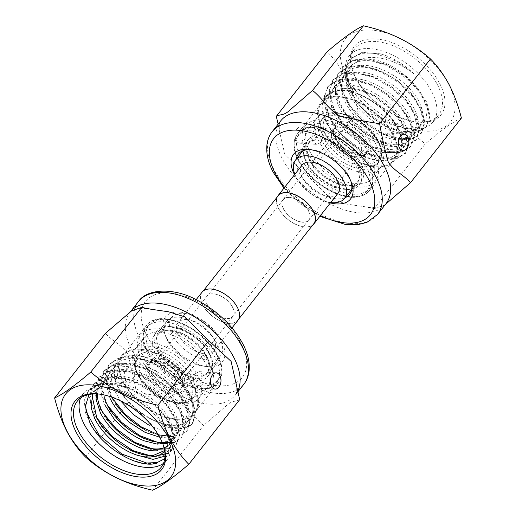 <?xml version="1.0" encoding="UTF-8"?>
<svg xmlns="http://www.w3.org/2000/svg" width="516" height="516" viewBox="0 0 516 516"><rect width="100%" height="100%" fill="white"/><g stroke="black" fill="none" stroke-linecap="round" stroke-linejoin="round"><path stroke-width="0.39" stroke-dasharray="2.58 1.94" d="M232.445 307.078A16.293 8.998 38.2 0 1 232.851 316.282A16.293 8.998 38.2 0 1 220.519 316.921A16.293 8.998 38.2 0 1 207.651 305.33A16.293 8.998 38.2 0 1 207.245 296.126A16.293 8.998 38.2 0 1 219.577 295.487A16.293 8.998 38.2 0 1 232.445 307.078M308.349 210.67A16.293 8.998 38.2 0 1 308.755 219.874A16.293 8.998 38.2 0 1 296.423 220.513A16.293 8.998 38.2 0 1 283.555 208.922A16.293 8.998 38.2 0 1 283.149 199.718A16.293 8.998 38.2 0 1 295.481 199.079A16.293 8.998 38.2 0 1 308.349 210.67M313.734 223.796A22.633 12.5 38.2 0 1 296.61 224.679A22.633 12.5 38.2 0 1 278.737 208.587A22.633 12.5 38.2 0 1 278.169 195.796M202.833 304.988A22.633 12.5 38.2 0 1 202.266 292.204A22.633 12.5 38.2 0 1 219.39 291.321A22.633 12.5 38.2 0 1 237.263 307.413A22.633 12.5 38.2 0 1 237.831 320.204A22.633 12.5 38.2 0 1 220.706 321.087A22.633 12.5 38.2 0 1 202.833 304.988M375.99 144.409A35.559 19.64 -141.8 0 0 347.907 119.119A35.559 19.64 -141.8 0 0 320.997 120.505A35.559 19.64 -141.8 0 0 321.881 140.597A35.559 19.64 -141.8 0 0 349.964 165.888A35.559 19.64 -141.8 0 0 376.873 164.501A35.559 19.64 -141.8 0 0 375.99 144.409M333.413 141.41A20.401 11.268 -141.8 0 0 349.526 155.922A20.401 11.268 -141.8 0 0 364.967 155.123A20.401 11.268 -141.8 0 0 364.457 143.596A20.401 11.268 -141.8 0 0 348.345 129.084A20.401 11.268 -141.8 0 0 332.904 129.884A20.401 11.268 -141.8 0 0 333.413 141.41M312.754 225.04A22.814 12.597 38.2 0 1 304.943 226.988A22.814 12.597 38.2 0 1 283.536 215.436A22.814 12.597 38.2 0 1 277.189 197.041M337.916 193.371A22.814 12.597 38.2 0 1 328.982 196.454A22.814 12.597 38.2 0 1 306.646 183.864A22.814 12.597 38.2 0 1 302.073 165.152M374.216 155.858A44.582 24.62 -141.8 0 0 339.006 124.156A44.582 24.62 -141.8 0 0 305.272 125.891A44.582 24.62 -141.8 0 0 306.381 151.078A44.582 24.62 -141.8 0 0 341.592 182.787A44.582 24.62 -141.8 0 0 375.325 181.052A44.582 24.62 -141.8 0 0 374.216 155.858M368.611 162.972A44.582 24.62 -141.8 0 0 333.407 131.27A44.582 24.62 -141.8 0 0 299.667 133.005A44.582 24.62 -141.8 0 0 300.783 158.199A44.582 24.62 -141.8 0 0 335.987 189.901A44.582 24.62 -141.8 0 0 369.727 188.166A44.582 24.62 -141.8 0 0 368.611 162.972M283.419 208.915A16.473 9.101 -141.8 0 0 296.429 220.629A16.473 9.101 -141.8 0 0 308.897 219.99A16.473 9.101 -141.8 0 0 308.484 210.683A16.473 9.101 -141.8 0 0 295.475 198.963A16.473 9.101 -141.8 0 0 283.007 199.608A16.473 9.101 -141.8 0 0 283.419 208.915M335.232 143.106A16.473 9.101 -141.8 0 0 348.242 154.819A16.473 9.101 -141.8 0 0 360.71 154.181A16.473 9.101 -141.8 0 0 360.297 144.873A16.473 9.101 -141.8 0 0 347.287 133.154A16.473 9.101 -141.8 0 0 334.82 133.799A16.473 9.101 -141.8 0 0 335.232 143.106M379.544 144.661A40.235 22.22 -141.8 0 0 347.765 116.042A40.235 22.22 -141.8 0 0 317.321 117.609A40.235 22.22 -141.8 0 0 318.32 140.346A40.235 22.22 -141.8 0 0 350.1 168.964A40.235 22.22 -141.8 0 0 380.55 167.39A40.235 22.22 -141.8 0 0 379.544 144.661M370.907 155.626A40.235 22.22 -141.8 0 0 339.135 127.013A40.235 22.22 -141.8 0 0 308.684 128.581A40.235 22.22 -141.8 0 0 309.69 151.317A40.235 22.22 -141.8 0 0 341.463 179.929A40.235 22.22 -141.8 0 0 371.913 178.362A40.235 22.22 -141.8 0 0 370.907 155.626M294.849 174.318A31.095 17.176 -141.8 0 0 296.339 177.594A31.095 17.176 -141.8 0 0 330.698 202.543M382.627 146.473L385.962 149.24L389.483 147.234C392.031 143.642 392.547 139.83 391.025 135.798L387.11 132.986L383.059 134.953C380.885 138.572 380.737 142.41 382.627 146.473M320.829 142.403L316.785 144.37L312.864 141.558C311.348 137.52 311.864 133.709 314.412 130.116L317.927 128.116L321.268 130.883C323.151 134.94 323.01 138.778 320.829 142.403M297.087 128.897A8.146 5.27 94 0 0 295.204 137.714A8.146 5.27 94 0 0 299.725 143.164A8.146 5.27 94 0 0 303.505 141.178A8.146 5.27 94 0 0 305.388 132.367A8.146 5.27 94 0 0 300.867 126.91A8.146 5.27 94 0 0 297.087 128.897M439.703 83.534A55.218 30.496 38.2 0 1 417.689 122.034A55.218 30.496 38.2 0 1 355.685 77.613A55.218 30.496 38.2 0 1 352.699 70.86A55.218 30.496 38.2 0 1 379.447 39.339A55.218 30.496 38.2 0 1 439.703 83.534M437.394 84.624A53.406 29.496 38.2 0 1 438.723 114.797A53.406 29.496 38.2 0 1 416.102 121.86A53.406 29.496 38.2 0 1 356.13 78.896A53.406 29.496 38.2 0 1 353.241 72.369A53.406 29.496 38.2 0 1 354.795 48.723A53.406 29.496 38.2 0 1 395.211 46.64A53.406 29.496 38.2 0 1 437.394 84.624M431.789 91.738A53.406 29.496 38.2 0 1 433.118 121.911A53.406 29.496 38.2 0 1 410.497 128.974A53.406 29.496 38.2 0 1 350.525 86.011A53.406 29.496 38.2 0 1 347.636 79.483A53.406 29.496 38.2 0 1 349.197 55.838A53.406 29.496 38.2 0 1 389.606 53.754A53.406 29.496 38.2 0 1 431.789 91.738M397.752 128.136A46.711 25.8 38.2 0 1 398.913 154.529A46.711 25.8 38.2 0 1 363.567 156.348A46.711 25.8 38.2 0 1 326.68 123.131A46.711 25.8 38.2 0 1 325.519 96.737A46.711 25.8 38.2 0 1 360.858 94.918A46.711 25.8 38.2 0 1 397.752 128.136M393.082 134.07A46.711 25.8 38.2 0 1 394.243 160.457A46.711 25.8 38.2 0 1 358.904 162.282A46.711 25.8 38.2 0 1 322.01 129.058A46.711 25.8 38.2 0 1 320.849 102.671A46.711 25.8 38.2 0 1 356.195 100.846A46.711 25.8 38.2 0 1 393.082 134.07M310.606 149.659A32.585 17.995 38.2 0 1 312.135 149.782A32.585 17.995 38.2 0 1 348.726 176.001A32.585 17.995 38.2 0 1 350.493 179.981A32.585 17.995 38.2 0 1 350.97 181.439M345.036 197.718A32.585 17.995 38.2 0 1 299.145 172.505A32.585 17.995 38.2 0 1 296.178 159.251M330.388 202.936A36.21 19.995 38.2 0 1 294.539 174.718M374.3 208.612L384.31 205.194L385.904 203.833A66.983 36.997 38.2 0 1 335.213 206.445A66.983 36.997 38.2 0 1 282.31 158.805A66.983 36.997 38.2 0 1 280.646 120.957C280.788 121.705 278.447 120.499 279.562 131.735L284.89 154.606L309.142 177.143L331.072 199.079L347.313 204.201L364.767 206.716L374.3 208.612L425.184 143.977C406.982 127.723 384.62 116.661 358.091 110.792L307.201 175.427M346.733 76.981A66.983 36.997 38.2 0 1 371.301 30.083A66.983 36.997 38.2 0 1 448.656 84.166A66.983 36.997 38.2 0 1 424.088 131.064A66.983 36.997 38.2 0 1 346.733 76.981M358.091 110.792C355.034 98.556 350.925 87.378 345.772 77.277C340.386 67.267 334.2 58.74 327.202 51.703M392.431 134.018A45.847 25.323 38.2 0 1 393.573 159.928A45.847 25.323 38.2 0 1 358.878 161.714A45.847 25.323 38.2 0 1 322.668 129.103A45.847 25.323 38.2 0 1 321.526 103.2A45.847 25.323 38.2 0 1 356.221 101.413A45.847 25.323 38.2 0 1 392.431 134.018M345.546 72.427C350.564 66.235 358.749 64.081 370.095 65.964C381.569 68.183 392.56 73.678 403.073 82.437C409.814 88.178 415.025 94.299 418.721 100.814L422.61 110.102L423.397 118.957L420.585 125.904L415.941 129.6C408.865 132.876 399.571 132.057 388.071 127.129C376.545 121.886 366.631 114.094 358.336 103.761L351.28 92.583C348.132 86.088 346.829 80.135 347.365 74.717L350.861 65.648L360.207 59.701C373.636 53.612 396.03 59.921 413.851 73.711C403.705 64.236 393.037 57.727 381.84 54.199L364.167 52.458L352.293 57.482L346.862 68.202L348.822 82.773L351.544 88.946L361.361 102.987L374.984 115.345L390.47 124.259L405.512 128.432L418.031 127.168L425.771 120.551L427.319 109.618L422.456 96.137L421.146 93.989C417.502 88.236 412.71 82.818 406.776 77.742C396.282 68.989 385.291 63.494 373.797 61.262C362.49 59.385 354.305 61.539 349.242 67.725C344.63 74.188 344.636 82.734 349.267 93.357L349.809 94.48C354.937 104.684 362.8 113.655 373.384 121.395C384.536 129.161 394.998 133.18 404.776 133.451L413.245 132.025L419.089 127.749L421.707 121.963C422.765 116.377 421.269 109.96 417.212 102.703L412.239 95.312C404.292 85.359 394.314 77.639 382.304 72.156C370.32 66.964 360.123 65.842 351.712 68.783L344.198 74.117L340.702 88.075L344.611 101.052C347.416 106.754 351.306 112.262 356.266 117.577C365.741 127.336 376.112 134.108 387.381 137.895C398.584 141.281 406.956 140.61 412.497 135.876L413.903 134.341L416.87 125.285L414.129 113.488L412.02 109.289C407.201 100.826 400.094 93.228 390.696 86.501C379.428 78.638 368.392 74.407 357.594 73.794L346.642 75.31L339.031 80.728L336.774 84.579C334.303 91.01 335.194 98.704 339.431 107.651L341.869 112.153C348.513 122.789 357.536 131.548 368.946 138.443C380.44 144.996 390.522 147.595 399.19 146.234L408.743 140.945L411.645 130.864C411.433 126.233 409.839 121.234 406.866 115.868L397.397 103.335C388.148 93.77 377.557 86.959 365.625 82.902C353.763 79.161 344.353 79.528 337.38 83.998L333.852 87.32L330.388 95.763L331.304 106.502L334.245 114.242C338.051 121.944 343.65 129.116 351.061 135.753C361.471 144.744 372.042 150.343 382.782 152.555L395.217 152.555L403.538 147.524L404.505 146.118C407.866 139.959 406.911 132.077 401.654 122.466L401.048 121.408C395.198 111.804 386.768 103.548 375.758 96.64L374.268 95.77C361.084 89.332 349.171 87.198 338.548 89.371L337.896 90.197C347.668 89.094 358.555 92.519 370.559 100.478L372.03 101.381C383.104 108.27 391.541 116.513 397.339 126.123L397.978 127.162C403.228 136.811 404.17 144.699 400.809 150.814L399.848 152.239L391.521 157.283L379.079 157.251C368.321 155.077 357.743 149.479 347.358 140.455C339.921 133.838 334.31 126.659 330.537 118.932L327.608 111.204L326.667 100.485L330.117 91.99L333.671 88.707C340.618 84.224 350.035 83.856 361.922 87.597C373.861 91.661 384.452 98.472 393.702 108.031L403.157 120.583C406.176 125.949 407.769 130.941 407.95 135.56L405.028 145.667L395.495 150.936C386.813 152.336 376.732 149.737 365.244 143.138C353.821 136.263 344.798 127.497 338.167 116.848L335.716 112.346C331.453 103.419 330.575 95.731 333.078 89.274L335.31 85.411L342.94 80.006L353.899 78.49C364.689 79.09 375.725 83.328 386.994 91.197C396.372 97.943 403.486 105.541 408.343 113.991L410.433 118.183L413.155 130L410.226 139.056L408.801 140.571C403.254 145.344 394.882 146.022 383.685 142.59C372.391 138.849 362.019 132.07 352.57 122.273C347.578 116.971 343.688 111.469 340.889 105.774L337.006 92.777L340.476 78.838L348.01 73.478C356.395 70.569 366.592 71.698 378.602 76.852C390.612 82.341 400.584 90.061 408.537 100.007L413.51 107.405C417.541 114.687 419.044 121.105 418.012 126.659L415.412 132.477L409.53 136.753L401.074 138.153C391.276 137.914 380.808 133.896 369.682 126.097C359.084 118.396 351.215 109.418 346.094 99.169L345.572 98.059C340.895 87.449 340.889 78.903 345.546 72.427L344.191 74.117M372.01 101.4A46.027 25.419 38.2 0 1 397.236 128.103A46.027 25.419 38.2 0 1 398.384 154.11A46.027 25.419 38.2 0 1 363.548 155.903A46.027 25.419 38.2 0 1 327.196 123.169A46.027 25.419 38.2 0 1 326.048 97.163A46.027 25.419 38.2 0 1 370.559 100.472M360.207 59.688A46.027 25.419 38.2 0 1 421.166 93.996M278.13 124.15L279.562 131.735M461.394 118.067C453.461 121.466 441.393 130.103 425.184 143.977M380.492 53.825L361.671 52.613L348.984 59.779L345.062 71.092L347.778 85.527L356.711 100.988L370.372 115.178L386.729 125.975L403.209 131.903L417.238 131.973L426.745 126.414L430.067 115.919L426.803 102.284L417.231 87.604L402.867 74.169L385.82 64.132L368.637 59.076L353.899 59.798L343.837 66.338L339.844 77.639L342.637 92.151L351.551 107.663L365.341 121.853L381.75 132.702L398.249 138.494L412.31 138.54L421.669 132.786L424.907 122.279L421.507 108.657L411.897 94.015L397.572 80.664L380.556 70.705L363.438 65.629L348.784 66.409L338.657 72.821L334.716 84.127L337.348 98.569L346.249 114.049L359.936 128.284L376.293 139.139L392.805 145.041L406.898 145.183L416.335 139.526L419.747 129.077L416.354 115.384L406.814 100.678L392.373 87.281L375.3 77.226L358.123 72.24L343.385 73.014L333.375 79.606L329.498 90.951L332.265 105.412L341.25 120.879L354.956 135.063L371.339 145.822L387.819 151.698L401.809 151.704L411.258 146.073L414.509 135.573L411.2 121.963L401.642 107.328L387.316 93.938L370.327 83.927L353.189 78.858L338.464 79.522L328.376 85.979L324.293 97.24L327.015 111.753L335.877 127.278L349.655 141.513L366.07 152.407L382.601 158.244L396.701 158.315L406.086 152.581L409.291 140.5L404.08 124.782L391.438 108.508L373.674 94.899C359.497 88.262 347.784 86.417 338.548 89.371M373.674 94.899L373.029 95.718C358.846 89.087 347.139 87.243 337.896 90.197M413.851 73.711L395.791 61.017L376.603 53.89L359.736 53.703L348.332 60.604L344.411 71.911L347.133 86.346L356.059 101.807L369.72 115.997L386.084 126.794L402.564 132.728L416.586 132.793L426.093 127.233L429.422 116.745L426.152 103.103L416.586 88.423L402.216 74.988L385.175 64.958L367.985 59.895L353.247 60.624L343.192 67.164L339.199 78.464L341.992 92.977L350.899 108.483L364.696 122.679L381.098 133.528L397.597 139.32L411.665 139.365L421.017 133.612L424.255 123.098L420.856 109.476L411.246 94.841L396.92 81.483L379.911 71.531L362.793 66.448L348.139 67.235L338.012 73.64L334.065 84.953L336.696 99.394L345.597 114.874L359.284 129.11L375.648 139.959L392.16 145.867L406.247 146.009L415.69 140.352L419.102 129.897L415.702 116.203L406.169 101.504L391.721 88.101L374.648 78.045L357.472 73.066L342.74 73.84L332.723 80.425L328.847 91.777L331.62 106.238L340.605 121.705L354.305 135.882L370.688 146.647L387.168 152.523L401.164 152.523L410.613 146.899L413.864 136.398L410.555 122.789L400.997 108.154L386.665 94.763L369.682 84.753L352.544 79.677L337.819 80.348L327.725 86.804L323.642 98.066L326.364 112.572L335.226 128.103L349.003 142.332L365.425 153.233L381.95 159.063L396.049 159.134L405.441 153.4L408.646 141.326L403.435 125.607L390.793 109.328L373.029 95.718M140.01 371.591A35.559 19.64 38.2 0 1 139.126 351.499A35.559 19.64 38.2 0 1 166.036 350.112A35.559 19.64 38.2 0 1 194.119 375.403A35.559 19.64 38.2 0 1 195.003 395.495A35.559 19.64 38.2 0 1 168.093 396.881A35.559 19.64 38.2 0 1 140.01 371.591M182.587 374.59A20.401 11.268 38.2 0 1 183.096 386.116A20.401 11.268 38.2 0 1 167.655 386.916A20.401 11.268 38.2 0 1 151.543 372.404A20.401 11.268 38.2 0 1 151.033 360.877A20.401 11.268 38.2 0 1 166.475 360.078A20.401 11.268 38.2 0 1 182.587 374.59M202.124 292.095A22.814 12.597 -141.8 0 0 206.703 310.806A22.814 12.597 -141.8 0 0 229.04 323.397A22.814 12.597 -141.8 0 0 237.973 320.313M187.018 319.546A22.814 12.597 -141.8 0 0 178.085 322.629A22.814 12.597 -141.8 0 0 182.664 341.34A22.814 12.597 -141.8 0 0 204.994 353.931A22.814 12.597 -141.8 0 0 213.927 350.848A22.814 12.597 -141.8 0 0 209.354 332.136A22.814 12.597 -141.8 0 0 187.018 319.546M141.784 360.142A44.582 24.62 38.2 0 1 140.674 334.948A44.582 24.62 38.2 0 1 174.408 333.213A44.582 24.62 38.2 0 1 209.619 364.922A44.582 24.62 38.2 0 1 210.728 390.109A44.582 24.62 38.2 0 1 176.994 391.844A44.582 24.62 38.2 0 1 141.784 360.142M147.389 353.028A44.582 24.62 38.2 0 1 146.273 327.834A44.582 24.62 38.2 0 1 180.013 326.099A44.582 24.62 38.2 0 1 215.217 357.801A44.582 24.62 38.2 0 1 216.333 382.995A44.582 24.62 38.2 0 1 182.593 384.73A44.582 24.62 38.2 0 1 147.389 353.028M232.581 307.085A16.473 9.101 38.2 0 1 232.993 316.392A16.473 9.101 38.2 0 1 220.525 317.037A16.473 9.101 38.2 0 1 207.516 305.317A16.473 9.101 38.2 0 1 207.103 296.01A16.473 9.101 38.2 0 1 219.571 295.371A16.473 9.101 38.2 0 1 232.581 307.085M180.768 372.894A16.473 9.101 38.2 0 1 181.18 382.201A16.473 9.101 38.2 0 1 168.713 382.846A16.473 9.101 38.2 0 1 155.703 371.127A16.473 9.101 38.2 0 1 155.29 361.819A16.473 9.101 38.2 0 1 167.758 361.181A16.473 9.101 38.2 0 1 180.768 372.894M136.456 371.339A40.235 22.22 38.2 0 1 135.45 348.61A40.235 22.22 38.2 0 1 165.9 347.036A40.235 22.22 38.2 0 1 197.68 375.654A40.235 22.22 38.2 0 1 198.679 398.391A40.235 22.22 38.2 0 1 168.235 399.958A40.235 22.22 38.2 0 1 136.456 371.339M145.093 360.374A40.235 22.22 38.2 0 1 144.087 337.638A40.235 22.22 38.2 0 1 174.537 336.071A40.235 22.22 38.2 0 1 206.31 364.683A40.235 22.22 38.2 0 1 207.316 387.419A40.235 22.22 38.2 0 1 176.865 388.987A40.235 22.22 38.2 0 1 145.093 360.374M172.35 335.071A31.095 17.176 38.2 0 1 171.576 317.501A31.095 17.176 38.2 0 1 195.106 316.289A31.095 17.176 38.2 0 1 219.661 338.406A31.095 17.176 38.2 0 1 220.435 355.976A31.095 17.176 38.2 0 1 196.912 357.188A31.095 17.176 38.2 0 1 172.35 335.071M203.136 374.442L199.215 371.63L195.171 373.597C192.99 377.222 192.849 381.06 194.732 385.117L198.073 387.884L201.588 385.884C204.136 382.292 204.652 378.48 203.136 374.442M126.517 368.766L130.038 366.76L133.373 369.527C135.263 373.59 135.115 377.428 132.941 381.047L128.89 383.014L124.975 380.202C123.453 376.17 123.969 372.358 126.517 368.766M115.616 379.821A8.146 5.27 94 0 0 117.5 371.01A8.146 5.27 94 0 0 112.978 365.554A8.146 5.27 94 0 0 109.192 367.54A8.146 5.27 94 0 0 107.309 376.358A8.146 5.27 94 0 0 111.83 381.808A8.146 5.27 94 0 0 115.616 379.821M163.024 444.379A53.406 29.496 -141.8 0 0 162.759 443.631A53.406 29.496 -141.8 0 0 159.87 437.104A53.406 29.496 -141.8 0 0 99.898 394.14A53.406 29.496 -141.8 0 0 99.111 394.063M163.507 463.329A53.406 29.496 -141.8 0 0 166.803 460.162A53.406 29.496 -141.8 0 0 168.364 436.517A53.406 29.496 -141.8 0 0 165.475 429.989A53.406 29.496 -141.8 0 0 105.503 387.026A53.406 29.496 -141.8 0 0 82.883 394.089A53.406 29.496 -141.8 0 0 80.573 398.036M189.32 392.87A46.711 25.8 -141.8 0 0 152.433 359.652A46.711 25.8 -141.8 0 0 117.087 361.471A46.711 25.8 -141.8 0 0 118.248 387.864A46.711 25.8 -141.8 0 0 155.142 421.082A46.711 25.8 -141.8 0 0 190.481 419.263A46.711 25.8 -141.8 0 0 189.32 392.87M193.99 386.942A46.711 25.8 -141.8 0 0 157.096 353.718A46.711 25.8 -141.8 0 0 121.757 355.543A46.711 25.8 -141.8 0 0 122.918 381.93A46.711 25.8 -141.8 0 0 159.805 415.154A46.711 25.8 -141.8 0 0 195.151 413.329A46.711 25.8 -141.8 0 0 193.99 386.942M216.855 343.495A32.585 17.995 -141.8 0 0 191.12 320.32A32.585 17.995 -141.8 0 0 166.462 321.591A32.585 17.995 -141.8 0 0 165.507 336.019A32.585 17.995 -141.8 0 0 167.274 339.999A32.585 17.995 -141.8 0 0 203.865 366.218A32.585 17.995 -141.8 0 0 217.668 361.91A32.585 17.995 -141.8 0 0 216.855 343.495M221.474 341.315A36.21 19.995 -141.8 0 0 181.967 312.335A36.21 19.995 -141.8 0 0 164.423 333.007A36.21 19.995 -141.8 0 0 166.384 337.438A36.21 19.995 -141.8 0 0 207.045 366.566A36.21 19.995 -141.8 0 0 221.474 341.315M85.501 457.015L136.385 392.379C134.089 379.221 131.232 366.463 127.807 354.118C121.679 344.559 112.443 341.36 105.496 333.297M193.332 386.897A45.847 25.323 -141.8 0 0 157.122 354.286A45.847 25.323 -141.8 0 0 122.427 356.072A45.847 25.323 -141.8 0 0 123.569 381.982A45.847 25.323 -141.8 0 0 159.779 414.587A45.847 25.323 -141.8 0 0 194.474 412.8A45.847 25.323 -141.8 0 0 193.332 386.897M88.965 394.495L97.724 388.574L110.566 387.58L125.64 391.592L140.9 400.016L154.239 411.652L163.682 424.81L164.707 426.932C167.513 432.627 168.719 437.794 168.345 442.425L164.81 450.771A46.027 25.419 -141.8 0 0 166.158 430.389A46.027 25.419 -141.8 0 0 164.733 426.932M190.636 417.889A46.027 25.419 -141.8 0 0 188.804 392.831A46.027 25.419 -141.8 0 0 152.452 360.097A46.027 25.419 -141.8 0 0 117.616 361.89A46.027 25.419 -141.8 0 0 118.764 387.897A46.027 25.419 -141.8 0 0 155.123 420.637A46.027 25.419 -141.8 0 0 189.953 418.837A46.027 25.419 -141.8 0 0 190.082 418.67L190.623 417.908C194.197 412.052 193.539 404.351 188.643 394.811L188.063 393.773C182.483 384.098 174.176 375.693 163.121 368.559C151.504 361.342 140.578 357.917 130.329 358.285L121.389 360.297L115.016 365.193L111.998 371.552C110.605 377.551 111.753 384.414 115.436 392.134L120.067 399.984M116.364 404.679L111.759 396.83C108.044 389.128 106.889 382.272 108.296 376.254L111.346 369.92L117.674 365.018L126.626 362.98C136.875 362.664 147.808 366.089 159.418 373.262C170.454 380.434 178.768 388.832 184.347 398.468L184.934 399.519C189.804 409.053 190.456 416.767 186.889 422.649L184.76 425.436L187.398 412.555L182.883 400.352C179.82 394.985 175.672 389.806 170.435 384.833C160.515 375.629 149.679 369.45 137.92 366.296C126.252 363.457 117.416 364.722 111.398 370.088L109.844 371.784L106.264 381.659L108.366 394.256L110.243 398.72M104.671 398.952L102.568 386.361L106.154 376.499L107.702 374.79C113.72 369.462 122.556 368.198 134.218 370.991C145.964 374.184 156.799 380.363 166.733 389.535C171.951 394.514 176.098 399.694 179.168 405.066L183.696 417.25L181.052 430.138L174.092 434.769C166.152 437.117 156.425 435.401 144.912 429.622M159.67 437.187L162.101 437.51L172.492 436.717L179.562 432.021L181.522 428.506C183.625 422.572 182.348 415.38 177.697 406.943L175.027 402.706C167.952 392.631 158.464 384.465 146.55 378.202C134.605 372.191 124.059 370.185 114.907 372.178L104.658 378.351L101.046 389.335C100.962 394.276 102.303 399.597 105.071 405.292M97.35 394.031L100.943 383.072L111.204 376.88C120.344 374.926 130.896 376.932 142.855 382.898C154.729 389.193 164.223 397.365 171.331 407.408L173.976 411.639C178.613 420.095 179.897 427.28 177.82 433.201L175.84 436.704L168.797 441.412L158.406 442.206M98.388 386.529L99.485 384.962L108.45 379.099L121.512 378.312C132.741 379.892 143.783 384.897 154.632 393.334C162.411 399.507 168.364 406.234 172.492 413.522L175.788 420.804L177.278 430.821L174.382 438.613L171.125 441.522M94.686 391.231L95.776 389.67L104.729 383.82L117.816 383.014C129.019 384.626 140.062 389.632 150.936 398.03C158.689 404.234 164.643 410.968 168.79 418.231L172.092 425.507L173.563 435.543L170.648 443.289L167.423 446.224M156.858 450.81L169.209 445.185L172.047 437.723C172.512 432.498 170.944 426.629 167.326 420.121L160.631 410.639C152.136 400.816 141.881 393.437 129.871 388.503C117.874 383.878 107.96 383.349 100.123 386.91L94.267 391.547L95.757 389.657M148.595 424.92C160.147 430.705 169.874 432.421 177.794 430.073L184.76 425.436M186.36 423.372C182.064 428.583 174.176 429.318 162.701 425.584L163.346 424.765C175.659 427.422 184.567 425.39 190.075 418.663L189.94 418.85M164.985 456.144L169.79 447.05L166.184 457.357L156.451 463.374M239.688 399.661C235.115 402.022 234.141 400.203 228.485 403.867L203.485 425.565C195.209 416.593 186.334 408.169 176.865 400.287C163.707 396.946 150.214 394.314 136.385 392.379M152.594 490.2L203.485 425.565M155.49 463.581L143.242 463.445L129.077 459.001L114.623 450.558L101.542 439.18L91.422 426.081L85.456 412.716L84.256 400.564L88.178 391.057L98.253 384.601L112.952 383.904L130.077 388.961L147.06 398.945L161.392 412.316L170.983 426.938L174.324 440.554L171.125 451.081L161.695 456.744L147.699 456.77L131.206 450.907L114.797 440.135L101.065 425.939L92.08 410.446L89.313 395.972L93.228 384.626L103.258 378.06L118.009 377.312L135.186 382.317L152.252 392.386L166.681 405.795L176.195 420.495L179.562 434.182L176.137 444.618L166.687 450.249L152.613 450.1L136.121 444.199L119.776 433.369L106.103 419.16L97.182 403.699L94.531 389.27L98.421 377.944L108.521 371.494L123.163 370.675L140.287 375.725L157.316 385.671L171.673 399.023L181.297 413.677L184.728 427.312L181.49 437.832L172.131 443.605L158.038 443.547L141.513 437.742L125.091 426.861L111.301 412.632L102.413 397.107L99.672 382.588L103.722 371.307L113.823 364.831L128.555 364.148L145.718 369.23L162.727 379.254L177.053 392.67L186.611 407.324L189.882 420.94L186.592 431.434L177.111 437.02L163.108 436.981L146.634 431.079L130.271 420.301L116.584 406.124L107.631 390.664L104.871 376.216L108.766 364.896L118.725 358.317L133.392 357.523L150.491 362.438L167.513 372.404L181.961 385.71L191.578 400.352L195.119 414.038L191.946 424.597C184.741 429.725 174.995 430.06 162.701 425.584M191.946 424.597L192.591 423.771C185.392 428.906 175.64 429.235 163.346 424.765M169.79 447.05L166.481 456.899M85.933 411.258L84.94 399.474L88.823 390.231L98.904 383.775L113.604 383.078L130.729 388.135L147.711 398.12L162.043 411.491L171.635 426.119L174.976 439.729L171.776 450.255M96.969 418.134L90.036 398.874L93.873 383.801L103.903 377.235L118.661 376.487L135.837 381.492L152.897 391.567L167.326 404.97L176.84 419.676L180.213 433.356L176.782 443.799M102.239 411.749L95.273 392.347L99.072 377.119L109.166 370.675L123.814 369.856L140.939 374.906L157.967 384.852L172.325 398.204L181.948 412.852L185.373 426.493L181.509 437.852M107.586 405.415L100.439 385.787L104.374 370.482L114.468 364.012L129.2 363.322L146.363 368.411L163.372 378.434L177.704 391.85L187.263 406.505L190.533 420.121L187.244 430.608M112.643 398.565L105.606 379.221L109.411 364.07L119.377 357.498L134.037 356.704L151.136 361.613L168.158 371.578L182.612 384.884L192.229 399.526L195.764 413.213L192.591 423.771M377.996 141.855A35.559 19.64 -141.8 0 0 349.913 116.564A35.559 19.64 -141.8 0 0 323.003 117.951A35.559 19.64 -141.8 0 0 323.893 138.043A35.559 19.64 -141.8 0 0 351.977 163.333A35.559 19.64 -141.8 0 0 378.886 161.947A35.559 19.64 -141.8 0 0 377.996 141.855M377.506 140.442A33.566 18.537 -141.8 0 0 338.741 113.346A33.566 18.537 -141.8 0 0 326.435 136.85A33.566 18.537 -141.8 0 0 365.199 163.946A33.566 18.537 -141.8 0 0 377.506 140.442M366.463 141.042A20.401 11.268 -141.8 0 0 350.351 126.536A20.401 11.268 -141.8 0 0 334.916 127.329A20.401 11.268 -141.8 0 0 335.419 138.856A20.401 11.268 -141.8 0 0 351.538 153.368A20.401 11.268 -141.8 0 0 366.973 152.575A20.401 11.268 -141.8 0 0 366.463 141.042M369.011 139.849A22.394 12.371 -141.8 0 0 343.146 121.77A22.394 12.371 -141.8 0 0 334.936 137.443A22.394 12.371 -141.8 0 0 360.794 155.522A22.394 12.371 -141.8 0 0 369.011 139.849M308.974 158.773A33.811 18.673 -141.8 0 0 348.016 186.07A33.811 18.673 -141.8 0 0 360.42 162.398A33.811 18.673 -141.8 0 0 321.378 135.102A33.811 18.673 -141.8 0 0 308.974 158.773M309.639 160.695A31.095 17.176 -141.8 0 0 334.2 182.812A31.095 17.176 -141.8 0 0 357.73 181.6A31.095 17.176 -141.8 0 0 356.949 164.03A31.095 17.176 -141.8 0 0 332.394 141.919A31.095 17.176 -141.8 0 0 308.865 143.132A31.095 17.176 -141.8 0 0 309.639 160.695M368.308 164.656A45.847 25.323 38.2 0 1 369.45 190.559A45.847 25.323 38.2 0 1 334.755 192.345A45.847 25.323 38.2 0 1 298.545 159.741A45.847 25.323 38.2 0 1 297.403 133.838A45.847 25.323 38.2 0 1 332.098 132.044A45.847 25.323 38.2 0 1 368.308 164.656M366.038 165.746A44.086 24.349 38.2 0 1 349.867 196.609A44.086 24.349 38.2 0 1 298.957 161.018A44.086 24.349 38.2 0 1 315.121 130.155A44.086 24.349 38.2 0 1 366.038 165.746M358.497 165.391A34.353 18.969 38.2 0 1 345.901 189.443A34.353 18.969 38.2 0 1 306.233 161.708A34.353 18.969 38.2 0 1 318.83 137.656A34.353 18.969 38.2 0 1 358.497 165.391M306.639 162.992A32.585 17.995 38.2 0 1 305.827 144.577A32.585 17.995 38.2 0 1 330.485 143.306A32.585 17.995 38.2 0 1 356.221 166.481A32.585 17.995 38.2 0 1 357.033 184.896A32.585 17.995 38.2 0 1 332.375 186.166A32.585 17.995 38.2 0 1 306.639 162.992M377.499 214.501A66.983 36.997 38.2 0 1 326.815 217.113A66.983 36.997 38.2 0 1 273.912 169.474A66.983 36.997 38.2 0 1 272.242 131.632M320.462 215.546A61.552 33.998 38.2 0 1 284.613 187.321M138.004 374.145A35.559 19.64 38.2 0 1 137.114 354.053A35.559 19.64 38.2 0 1 164.024 352.667A35.559 19.64 38.2 0 1 192.107 377.957A35.559 19.64 38.2 0 1 192.997 398.049A35.559 19.64 38.2 0 1 166.088 399.436A35.559 19.64 38.2 0 1 138.004 374.145M138.494 375.558A33.566 18.537 38.2 0 1 150.801 352.054A33.566 18.537 38.2 0 1 189.565 379.15A33.566 18.537 38.2 0 1 177.259 402.654A33.566 18.537 38.2 0 1 138.494 375.558M149.537 374.958A20.401 11.268 38.2 0 1 149.027 363.425A20.401 11.268 38.2 0 1 164.462 362.632A20.401 11.268 38.2 0 1 180.581 377.144A20.401 11.268 38.2 0 1 181.084 388.671A20.401 11.268 38.2 0 1 165.649 389.464A20.401 11.268 38.2 0 1 149.537 374.958M146.989 376.151A22.394 12.371 38.2 0 1 155.206 360.478A22.394 12.371 38.2 0 1 181.064 378.557A22.394 12.371 38.2 0 1 172.854 394.23A22.394 12.371 38.2 0 1 146.989 376.151M207.026 357.227A33.811 18.673 38.2 0 1 194.622 380.898A33.811 18.673 38.2 0 1 155.58 353.602A33.811 18.673 38.2 0 1 167.984 329.93A33.811 18.673 38.2 0 1 207.026 357.227M206.361 355.305A31.095 17.176 38.2 0 1 207.135 372.868A31.095 17.176 38.2 0 1 183.606 374.081A31.095 17.176 38.2 0 1 159.051 351.97A31.095 17.176 38.2 0 1 158.27 334.4A31.095 17.176 38.2 0 1 181.8 333.188A31.095 17.176 38.2 0 1 206.361 355.305M217.455 356.259A45.847 25.323 -141.8 0 0 181.245 323.655A45.847 25.323 -141.8 0 0 146.55 325.441A45.847 25.323 -141.8 0 0 147.692 351.344A45.847 25.323 -141.8 0 0 183.902 383.956A45.847 25.323 -141.8 0 0 218.597 382.163A45.847 25.323 -141.8 0 0 217.455 356.259M217.043 354.982A44.086 24.349 -141.8 0 0 166.133 319.391A44.086 24.349 -141.8 0 0 149.963 350.254A44.086 24.349 -141.8 0 0 200.879 385.845A44.086 24.349 -141.8 0 0 217.043 354.982M209.767 354.292A34.353 18.969 -141.8 0 0 170.099 326.557A34.353 18.969 -141.8 0 0 157.503 350.609A34.353 18.969 -141.8 0 0 197.17 378.344A34.353 18.969 -141.8 0 0 209.767 354.292M159.779 349.519A32.585 17.995 -141.8 0 0 185.515 372.694A32.585 17.995 -141.8 0 0 210.173 371.423A32.585 17.995 -141.8 0 0 209.361 353.008A32.585 17.995 -141.8 0 0 183.625 329.834A32.585 17.995 -141.8 0 0 158.967 331.104A32.585 17.995 -141.8 0 0 159.779 349.519M147.099 336.077A61.552 33.998 -141.8 0 0 218.184 385.768A61.552 33.998 -141.8 0 0 240.759 342.676A61.552 33.998 -141.8 0 0 169.674 292.978A61.552 33.998 -141.8 0 0 147.099 336.077M138.501 301.499A66.983 36.997 -141.8 0 0 140.171 339.341A66.983 36.997 -141.8 0 0 193.074 386.981A66.983 36.997 -141.8 0 0 243.758 384.368M130.658 311.483A66.983 36.997 -141.8 0 0 130.096 312.167A66.983 36.997 -141.8 0 0 131.767 350.016A66.983 36.997 -141.8 0 0 184.67 397.655A66.983 36.997 -141.8 0 0 235.354 395.043A66.983 36.997 -141.8 0 0 237.747 391.212M308.755 219.874L232.851 316.282M203.246 290.96L202.266 292.204M238.811 318.959L237.831 320.204M283.149 199.718L207.245 296.126M376.873 164.501L378.886 161.947C382.82 156.464 382.608 149.427 378.247 140.829C367.908 119.299 332.452 103.858 323.003 117.951L320.997 120.505M332.904 129.884L334.916 127.329C334.549 128.561 332.02 128.826 335.671 137.83C341.644 151.22 364.515 159.263 366.973 152.575L364.967 155.123M305.272 125.891L299.667 133.005M302.84 150.788L308.865 143.132L307.446 145.951C306.975 146.176 306.317 153.039 309.981 159.296C318.94 179.207 352.983 192.055 357.73 181.6L351.699 189.256M360.71 154.181L308.897 219.99M317.321 117.609L308.684 128.581M380.55 167.39L371.913 178.362M334.82 133.799L283.007 199.608M375.325 181.052L369.727 188.166M385.962 149.24L403.022 150.446M299.725 143.164L316.785 144.37M416.102 121.86L417.689 122.034M433.118 121.911L438.723 114.797M394.243 160.457L398.913 154.529M321.526 103.2L297.403 133.838C292.443 140.739 292.746 149.685 298.319 160.676C304.93 172.705 314.96 182.509 328.415 190.094C334.568 193.423 340.566 195.616 346.417 196.667C352.873 198.176 364.128 197.499 369.45 190.559L393.573 159.928M298.332 154.091L305.827 144.577C302.769 148.363 303.111 154.187 306.865 162.05C316.263 182.625 351.157 196.299 357.033 184.896L349.538 194.409M350.493 179.981L351.577 182.993M379.77 206.871C376.209 207.735 371.21 207.684 364.767 206.71M309.142 177.143L305.575 173.782M405.512 128.432L410.497 128.974M398.384 154.11L399.848 152.239M403.551 147.537L405.028 145.667M408.743 140.945L410.226 139.062M413.929 134.366L415.412 132.477M419.115 127.768L420.585 125.904M326.048 97.163L330.117 91.99M333.82 87.294L335.303 85.404M339.006 80.709L340.476 78.838M349.371 67.538L350.861 65.648M348.822 82.773L347.636 79.483M283.981 188.127L300.48 204.046L319.823 216.352M312.135 149.782L308.955 149.434M320.849 102.671L325.519 96.737M349.197 55.838L354.795 48.723M353.241 72.369L352.699 70.86M300.867 126.91L317.927 128.116M387.11 132.986L404.17 134.192M348.345 60.611L348.997 59.792M426.061 127.213L426.713 126.388M343.14 67.119L343.791 66.3M421.017 133.612L421.669 132.786M338.057 73.678L338.709 72.853M415.735 140.384L416.38 139.565M332.71 80.412L333.355 79.593M410.562 146.86L411.207 146.034M327.699 86.778L328.35 85.959M405.473 153.426L406.118 152.601M195.003 395.495L192.997 398.049C183.548 412.142 148.092 396.701 137.753 375.171C133.392 366.573 133.18 359.536 137.114 354.053L139.126 351.499M151.033 360.877L149.027 363.425C151.485 356.737 174.356 364.78 180.329 378.17C182.625 383.22 182.877 386.723 181.084 388.671L183.096 386.116M196.177 299.648L178.085 322.629M140.674 334.948L146.273 327.834M171.576 317.501L158.27 334.4C163.017 323.945 197.06 336.793 206.019 356.704C209.535 364.225 209.902 369.617 207.135 372.868L220.435 355.976M181.18 382.201L232.993 316.392M135.45 348.61L144.087 337.638M198.679 398.391L207.316 387.419M155.29 361.819L207.103 296.01M210.728 390.109L216.333 382.995M232.019 327.873L213.927 350.848M199.215 371.63L216.275 372.836M112.978 365.554L130.038 366.76M99.898 394.14L98.311 393.966M82.883 394.089L77.277 401.203M121.757 355.543L117.087 361.471M122.427 356.072L146.55 325.441C158.522 307.51 204.4 327.576 217.681 355.324C223.254 366.315 223.557 375.261 218.597 382.163L194.474 412.8M166.462 321.591L158.967 331.104C164.843 319.701 199.737 333.375 209.135 353.95C212.889 361.813 213.231 367.637 210.173 371.423L217.668 361.91M165.507 336.019L164.423 333.007M237.876 391.844L235.354 395.043C235.212 394.295 237.554 395.501 236.438 384.265M151.233 309.29C144.79 308.316 139.791 308.265 136.23 309.129M206.858 338.857L210.425 342.218M131.69 310.806L130.606 311.522M110.566 387.58L105.503 387.026M117.616 361.89L115.016 365.193M111.314 369.895L109.831 371.778M106.135 376.48L104.658 378.351M100.943 383.072L99.465 384.949M181.052 430.138L179.568 432.027M175.866 436.723L174.382 438.613M170.68 443.315L169.209 445.185M166.158 430.389L168.364 436.517M203.865 366.218L207.045 366.566M195.151 413.329L190.481 419.263M166.803 460.162L161.205 467.277M162.759 443.631L163.301 445.14M111.83 381.808L128.89 383.014M198.073 387.884L215.133 389.09M166.52 456.931L166.184 457.357M88.816 390.225L88.165 391.051M171.725 450.223L171.08 451.042M93.835 383.775L93.19 384.601M176.807 443.818L176.162 444.637M99.124 377.164L98.479 377.983M104.329 370.449L103.684 371.275M187.192 430.57L186.547 431.395M109.411 364.07L108.76 364.889"/><path stroke-width="0.77" d="M203.246 290.96L278.169 195.796A22.633 12.5 38.2 0 1 295.294 194.913A22.633 12.5 38.2 0 1 313.167 211.012A22.633 12.5 38.2 0 1 313.734 223.796L238.811 318.959M277.189 197.041A22.814 12.597 38.2 0 1 278.027 195.687A22.814 12.597 38.2 0 1 286.96 192.603A22.814 12.597 38.2 0 1 309.297 205.194A22.814 12.597 38.2 0 1 313.876 223.905A22.814 12.597 38.2 0 1 312.754 225.04M278.027 195.687L302.073 165.152A22.814 12.597 38.2 0 1 311.006 162.069A22.814 12.597 38.2 0 1 333.336 174.66A22.814 12.597 38.2 0 1 337.916 193.371L313.876 223.905M330.698 202.543A31.095 17.176 -141.8 0 0 344.424 198.499A31.095 17.176 -141.8 0 0 343.65 180.929A31.095 17.176 -141.8 0 0 319.088 158.812A31.095 17.176 -141.8 0 0 295.565 160.024A31.095 17.176 -141.8 0 0 294.849 174.318M406.808 148.46A8.146 5.27 -86 0 1 403.022 150.446A8.146 5.27 -86 0 1 398.5 144.99A8.146 5.27 -86 0 1 400.384 136.179A8.146 5.27 -86 0 1 404.17 134.192A8.146 5.27 -86 0 1 408.691 139.643A8.146 5.27 -86 0 1 406.808 148.46M350.97 181.439A32.585 17.995 38.2 0 1 349.538 194.409A32.585 17.995 38.2 0 1 345.036 197.718M294.539 174.718A36.21 19.995 38.2 0 1 294.526 174.685A36.21 19.995 38.2 0 1 308.955 149.434A36.21 19.995 38.2 0 1 349.616 178.562A36.21 19.995 38.2 0 1 351.577 182.993A36.21 19.995 38.2 0 1 330.388 202.936M385.342 204.517L410.504 182.703C403.538 174.601 394.418 171.538 388.193 161.882C384.781 149.601 381.917 136.843 379.615 123.621C365.812 121.666 352.357 119.054 339.264 115.778C328.021 109.044 322.455 98.259 312.515 90.435L287.586 112.082C281.826 115.836 280.917 113.959 276.312 116.339L278.13 124.15M276.312 116.339L327.202 51.703C343.346 37.874 355.414 29.238 363.406 25.8C389.825 31.618 412.187 42.68 430.499 58.985C437.497 66.022 443.689 74.543 449.075 84.553C454.228 94.66 458.331 105.832 461.394 118.067L410.504 182.703M430.499 58.985L379.615 123.621M296.178 159.251A32.585 17.995 38.2 0 1 298.332 154.091A32.585 17.995 38.2 0 1 310.606 149.659M363.406 25.8L312.515 90.435M232.019 327.873L237.973 320.313A22.814 12.597 -141.8 0 0 233.393 301.602A22.814 12.597 -141.8 0 0 211.057 289.012A22.814 12.597 -141.8 0 0 202.124 292.095L196.177 299.648M212.495 374.822A8.146 5.27 -86 0 1 216.275 372.836A8.146 5.27 -86 0 1 220.796 378.286A8.146 5.27 -86 0 1 218.913 387.103A8.146 5.27 -86 0 1 215.133 389.09A8.146 5.27 -86 0 1 210.612 383.633A8.146 5.27 -86 0 1 212.495 374.822M160.315 438.387A55.218 30.496 -141.8 0 0 98.311 393.966A55.218 30.496 -141.8 0 0 76.297 432.466A55.218 30.496 -141.8 0 0 136.553 476.661A55.218 30.496 -141.8 0 0 163.301 445.14A55.218 30.496 -141.8 0 0 160.315 438.387M99.111 394.063A53.406 29.496 -141.8 0 0 77.277 401.203A53.406 29.496 -141.8 0 0 78.606 431.376A53.406 29.496 -141.8 0 0 120.789 469.36A53.406 29.496 -141.8 0 0 161.205 467.277A53.406 29.496 -141.8 0 0 163.024 444.379M80.573 398.036A53.406 29.496 -141.8 0 0 84.211 424.262A53.406 29.496 -141.8 0 0 122.866 460.614A53.406 29.496 -141.8 0 0 163.507 463.329M157.909 405.208C131.49 399.39 109.128 388.329 90.816 372.023C74.665 385.858 62.597 394.488 54.606 397.933L105.496 333.297L131.69 310.806L141.7 307.388L151.233 309.284L168.635 311.793L184.863 316.876L206.858 338.857L231.11 361.393L239.688 399.661L188.798 464.297C181.8 457.26 175.614 448.733 170.228 438.723C165.075 428.622 160.966 417.444 157.909 405.208L208.799 340.573M67.344 431.834A66.983 36.997 -141.8 0 0 144.699 485.917A66.983 36.997 -141.8 0 0 169.267 439.019A66.983 36.997 -141.8 0 0 91.913 384.936A66.983 36.997 -141.8 0 0 67.344 431.834M54.606 397.933C57.669 410.168 61.772 421.34 66.925 431.447C72.311 441.457 78.503 449.978 85.501 457.015C103.703 473.269 126.065 484.33 152.594 490.2C160.521 486.807 172.589 478.171 188.798 464.297M156.451 463.374L155.49 463.581C135.953 468.089 100.362 446.037 89.5 421.772L85.404 406.46L88.965 394.495M158.406 442.206C148.073 440.999 137.508 436.175 126.704 427.725C117.706 420.482 110.992 412.381 106.567 403.415L104.671 398.952M167.423 446.224C160.921 450.107 151.968 449.887 140.571 445.547C129.103 440.896 118.977 433.492 110.198 423.339L101.355 410.014C98.633 404.312 97.298 398.991 97.35 394.031M97.26 388.729L96.028 399.345L100.446 413.013C106.135 423.694 114.591 432.834 125.827 440.432C137.146 447.772 147.492 451.236 156.858 450.81M165.172 450.294L153.155 455.512C143.783 455.925 133.438 452.468 122.124 445.134C110.901 437.549 102.445 428.409 96.75 417.715L92.474 397.41M92.693 393.985L91.068 407.55L94.686 418.482C97.885 424.984 102.445 431.163 108.366 437.033C116.997 445.437 126.323 451.403 136.353 454.931L153 459.369L164.985 456.144M120.796 401.029L133.328 414.561L148.595 424.92M110.243 398.72C114.694 407.659 121.415 415.761 130.406 423.023L145.086 432.363L159.67 437.187M144.912 429.622C133.36 423.539 123.846 415.225 116.364 404.679M167.919 443.057L157.264 444.121L144.274 440.851C132.812 436.194 122.685 428.79 113.894 418.637L105.071 405.292M136.353 454.938A46.027 25.419 -141.8 0 0 164.662 450.958M90.816 372.023L141.7 307.388M164.752 458.756L157.077 462.575L146.686 463.02L121.808 454.035L98.827 434.607L85.933 411.258M168.487 453.293L153.233 456.583L132.928 450.623L112.488 436.768L96.969 418.134M169.629 448.739L153.923 449.404L134.844 442.367L116.364 428.944L102.239 411.749M174.266 442.373L158.554 442.696L139.739 435.633L121.531 422.333L107.586 405.415M174.015 436.788L158.457 434.833L141.139 426.803L124.956 414.084L112.643 398.565M284.613 187.321A61.552 33.998 38.2 0 1 275.241 173.324A61.552 33.998 38.2 0 1 297.816 130.232A61.552 33.998 38.2 0 1 368.901 179.923A61.552 33.998 38.2 0 1 320.462 215.546M272.242 131.632A66.983 36.997 38.2 0 1 322.926 129.019A66.983 36.997 38.2 0 1 375.829 176.659A66.983 36.997 38.2 0 1 377.499 214.501L385.904 203.833A66.983 36.997 38.2 0 0 384.233 165.984A66.983 36.997 38.2 0 0 331.33 118.345A66.983 36.997 38.2 0 0 280.646 120.957L272.242 131.632C269.494 135.16 267.765 139.249 267.062 143.893C265.875 152.717 267.927 162.179 273.228 172.286L283.981 188.127M138.501 301.499C146.486 289.16 172.679 286.825 196.912 300.022C217.359 310.851 232.645 325.415 242.772 343.714C248.106 353.886 250.15 363.399 248.912 372.262C248.196 376.848 246.474 380.885 243.758 384.368A66.983 36.997 -141.8 0 0 242.088 346.526A66.983 36.997 -141.8 0 0 189.185 298.887A66.983 36.997 -141.8 0 0 138.501 301.499L130.606 311.522M237.747 391.212A66.983 36.997 -141.8 0 0 233.69 357.195A66.983 36.997 -141.8 0 0 181.471 309.858A66.983 36.997 -141.8 0 0 130.658 311.483M302.84 150.788L295.565 160.024M351.699 189.256L344.424 198.499M319.823 216.352L345.785 224.589L357.84 224.686L366.831 222.402L377.499 214.501M243.758 384.368L237.876 391.844"/></g></svg>

